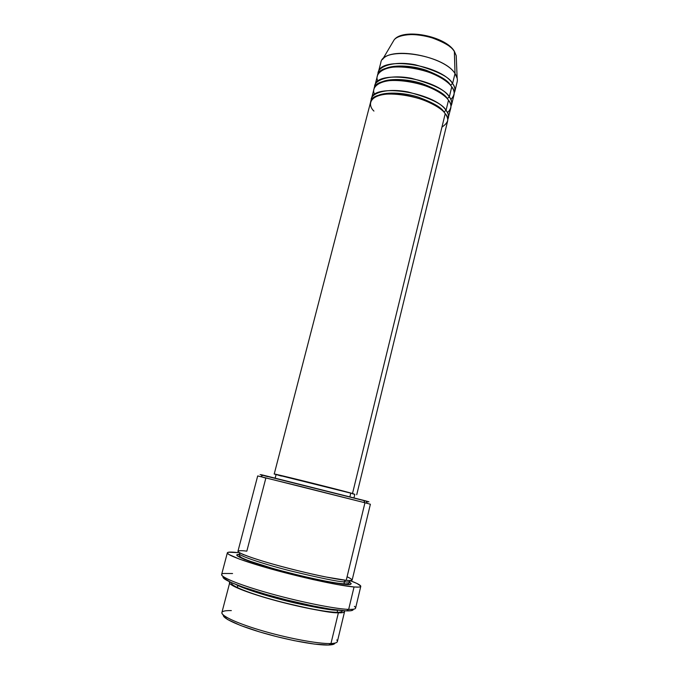 <?xml version="1.0" encoding="UTF-8"?>
<svg xmlns="http://www.w3.org/2000/svg" width="679" height="679" viewBox="0 0 679 679"><rect width="100%" height="100%" fill="white"/><g stroke="black" fill="none" stroke-linecap="round" stroke-linejoin="round"><path stroke-width="1.02" d="M450.279 47.131C445.865 40.833 419.206 30.589 403.292 35.325M454.175 93.303C455.49 89.73 454.964 86.479 452.579 83.551C454.633 86.488 455.363 89.204 454.769 91.707L457.154 81.887C457.765 79.333 457.052 76.566 455.015 73.578L452.579 83.551C449.642 77.117 437.157 70.854 415.115 64.751C392.216 60.321 376.76 67.34 378.042 74.181L378.271 72.492C379.917 55.729 440.951 64.463 452.579 83.551L450.491 85.181L450.881 85.749L450.491 85.181L452.579 83.551L455.015 73.578L457.154 78.212L456.22 55.678L454.361 51.29C445.577 35.962 402.571 27.661 394.015 40.053L382.54 59.472C391.46 46.087 444.804 56.315 455.015 73.578L454.421 51.655C445.899 36.742 401.824 28.391 394.015 40.053L392.657 42.353L394.015 40.053C397.656 34.646 414.589 32.516 429.731 36.989C444.142 42.123 452.375 47.012 454.421 51.655L453.988 50.73M441.953 127.1C448.513 122.67 449.6 118.205 445.22 113.699C433.253 95.595 371.956 86.36 370.607 102.062L274.223 474.027C271.541 472.898 336.02 488.914 352.511 493.489L445.22 113.699L352.511 493.489L274.223 474.027M371.464 98.761L371.26 100.475C369.749 93.991 384.925 87.464 408.037 91.962C430.325 98.048 442.997 104.176 446.044 110.338L443.947 111.959L444.796 113.172L443.947 111.959L446.044 110.338C448.505 113.172 449.065 116.287 447.724 119.674L450.771 108.156C451.34 105.746 450.584 103.115 448.496 100.254C436.682 81.709 375.512 72.704 374.019 88.873L371.464 98.761C372.847 82.94 434.11 92.115 446.044 110.338L448.496 100.254L446.044 110.338C448.14 113.138 448.912 115.719 448.352 118.07M447.512 112.663C451.756 108.326 452.087 104.184 448.496 100.254C445.432 95.153 429.476 84.052 404.107 80.725C378.475 77.992 370.369 88.126 374.757 94.389M450.873 99.507C454.955 95.043 455.253 90.842 451.764 86.887L449.32 96.91C446.332 90.613 433.754 84.417 411.593 78.323C388.583 73.858 373.263 80.631 374.655 87.294L374.876 85.588C376.395 69.3 437.539 78.255 449.32 96.91L447.232 98.531L447.851 99.431L447.232 98.531L449.32 96.91C451.739 99.788 452.29 102.97 450.958 106.459M223.298 615.055C222.347 618.382 239.509 626.208 264.521 633.354C289.483 640.509 317.356 645.5 328.704 645.025L330.962 643.539C318.468 644.057 286.071 637.963 259.183 629.84C232.201 621.726 217.187 613.672 223.187 611.389C224.757 610.76 227.473 610.497 231.344 610.599M347.088 576.743C353.946 580.07 353.657 581.266 346.222 580.324C350.041 580.681 352.036 580.545 352.189 579.925L370.386 504.242L364.946 502.766L346.222 580.324L364.946 502.766L301.153 486.588L257.689 475.937L237.964 551.229C237.277 552.995 255.185 559.403 280.928 566.337C306.619 573.271 335.002 579.314 346.222 580.324L325.199 576.87C310.362 573.882 286.131 568.034 265.574 562.008C245.849 556.084 237.268 552.248 237.998 551.144C239.305 550.542 242.242 550.542 246.825 551.161L265.845 478.126L260.711 476.607L364.946 502.766L363.681 500.372L263.036 475.13C259.2 474.248 259.106 474.307 262.765 475.3M223.213 576.607C220.675 579.068 240.094 587.148 269.953 595.5C299.745 603.852 333.406 610.548 346.409 610.888L348.675 609.386C334.552 608.995 296.137 601.11 264.437 591.91C232.617 582.709 215.727 574.706 223.535 573.466L232.566 573.526M344.38 610.786C344.864 612.356 342.87 613.018 338.388 612.781L337.633 612.297L337.123 610.192L338.32 610.217L337.123 610.192C332.218 610.446 318.281 608.07 295.323 603.079C271.592 597.656 243.388 588.778 235.876 584.483C243.388 588.778 271.592 597.656 295.323 603.079C318.281 608.07 332.218 610.446 337.123 610.192L337.633 612.297L338.388 612.781C326.922 612.517 298.259 606.899 272.457 599.718C246.613 592.546 228.806 585.298 229.714 582.718L230.266 582.124C225.021 583.219 242.938 591.901 277.456 601.085C311.44 609.386 331.751 613.281 338.388 612.781L330.962 643.539L338.388 612.781C342.292 612.874 344.363 612.475 344.584 611.575L344.38 610.786M349.21 580.52L349.812 581.394C349.303 582.039 347.359 582.183 343.981 581.827L345.628 580.273L343.981 581.827C347.359 582.183 349.303 582.039 349.812 581.394L349.21 580.52M348.938 581.878C352.571 584.237 351.34 585.06 345.246 584.364L344.431 583.83L343.981 581.827L344.431 583.83L345.246 584.364L330.962 582.285L304.531 576.709L275.216 569.214L244.347 559.394L237.294 555.863L237.124 554.904L239.11 554.505M276.489 474.655L353.538 493.837L350.797 493.064L349.889 496.782L350.797 493.064C335.002 488.693 273.578 473.433 276.098 474.502L275.182 478.05M227.346 552.842L221.634 574.493C220.59 577.303 241.384 585.604 271.77 593.981C302.096 602.366 335.604 608.995 348.675 609.386L354.048 586.97C341.181 585.969 307.901 578.983 277.66 570.801C247.36 562.611 226.48 554.998 227.346 552.833C227.745 551.891 231.31 551.823 238.04 552.647L228.534 552.214L227.329 552.978L228.713 554.395L239.322 559.063L259.268 565.573L285.443 572.864L313.189 579.603L337.438 584.577L354.048 586.97L348.675 609.386C353.046 609.53 355.355 609.114 355.592 608.146L360.787 586.359C360.608 587.106 358.359 587.31 354.048 586.97L358.682 587.097L360.023 586.894L360.736 586.002L357.086 583.533L349.957 580.57C357.256 583.312 360.863 585.239 360.795 586.359M229.714 582.718L221.889 612.56C220.785 615.921 238.482 623.976 264.428 631.377C290.323 638.795 319.257 644.006 330.962 643.539C334.942 643.395 337.081 642.733 337.378 641.562L344.584 611.575M237.939 585.281L237.243 587.946L237.939 585.281M454.361 51.273L455.015 73.578C443.497 54.167 382.549 45.595 380.8 62.714L378.271 72.492M378.016 81.208C373.806 74.758 382.447 64.446 407.935 67.187C433.109 70.506 448.726 81.684 451.764 86.887C453.827 89.806 454.565 92.505 453.971 94.992L451.569 104.855C452.146 102.427 451.399 99.779 449.32 96.91L451.764 86.887C440.102 67.9 379.035 59.115 377.422 75.759L374.876 85.588M446.757 44.262L436.809 38.941L430.961 36.895L418.739 34.451L407.502 34.493M334.102 644.04L328.704 645.025C332.549 644.872 334.628 644.227 334.959 643.098L334.815 643.412M336.784 639.924C338.524 642.096 336.58 643.302 330.962 643.539L328.704 645.025L314.47 644.082L294.134 640.628L276.913 636.681L259.904 632.005L240.485 625.452L227.686 619.579L223.552 616.192M353.097 609.861L351.026 610.718L346.409 610.888L330.07 609.063L312.781 605.897L286.131 599.795L266.092 594.405L243.209 587.199L231.047 582.48L223.34 577.888M349.761 582.336L351.221 583.609L350.5 584.347L345.246 584.364C339.118 584.016 314.513 579.815 278.458 570.105C241.894 560.107 231.327 554.072 239.203 554.505M243.133 554.667L243.82 554.735M261.822 475.045L368.909 501.832M368.884 501.857L367.297 501.535M267.891 476.666L265.421 476.013M354.811 494.405L352.511 493.489L354.811 494.405M281.471 476.064L278.288 475.19M354.472 494.244L352.707 493.879M356.721 494.745L447.546 121.388C448.106 119.054 447.325 116.491 445.22 113.699C442.487 108.317 421.005 95.162 393.43 93.846C367.135 93.77 368.026 105.822 373.951 111.076M240.307 553.164L239.364 553.648C237.056 554.828 258.835 562.832 289.958 570.759C320.157 578.05 338.159 581.742 343.981 581.827C338.159 581.742 320.157 578.05 289.958 570.759C258.835 562.832 237.056 554.828 239.364 553.657L240.307 553.164M354.396 606.339C357.137 608.545 355.227 609.555 348.675 609.386L346.409 610.888C351.213 611.015 353.479 610.472 353.199 609.258M364.946 502.766L367.407 503.411L366.057 501.009L363.681 500.372L364.946 502.766M366.21 501.289C369.911 502.137 369.86 502.044 366.057 501.009M450.491 85.181C448.284 80.759 440.145 75.768 426.089 70.217C411.415 65.116 391.842 64.598 384.509 69.08C391.842 64.598 411.415 65.116 426.089 70.217C440.145 75.768 448.284 80.759 450.491 85.181M447.232 98.531C444.974 94.169 436.673 89.212 422.338 83.678C407.375 78.594 387.726 78.144 380.707 82.566C387.726 78.144 407.375 78.594 422.338 83.678C436.673 89.212 444.974 94.169 447.232 98.531M443.947 111.959C441.639 107.647 433.177 102.733 418.561 97.216C403.292 92.149 383.601 91.75 376.913 96.121C383.601 91.75 403.292 92.149 418.561 97.216C433.177 102.733 441.639 107.647 443.947 111.959M260.711 476.607L263.036 475.13M231.87 582.837C229.247 584.814 245.085 591.986 271.456 599.328C297.215 606.551 326.514 612.424 337.658 612.322C340.68 612.22 342.335 611.669 342.623 610.659M349.957 580.52L349.812 581.394C349.812 583.236 348.03 584.059 344.448 583.847C332.922 583.312 300.941 576.293 274.477 568.883C259.098 564.529 248.361 560.905 242.284 558.019C239.755 556.721 238.779 555.269 239.364 553.657L239.653 552.808M353.971 497.834L354.837 494.278"/></g></svg>

